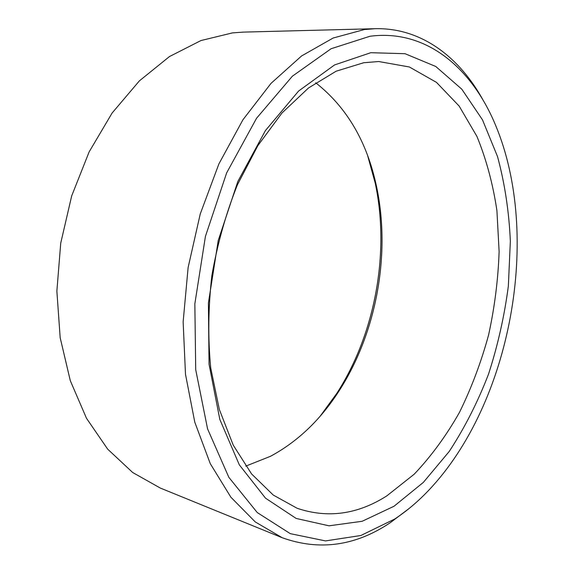 <?xml version="1.0" encoding="UTF-8"?>
<svg xmlns="http://www.w3.org/2000/svg" width="574" height="574" viewBox="0 0 574 574"><rect width="100%" height="100%" fill="white"/><g stroke="black" fill="none" stroke-linecap="round" stroke-linejoin="round"><path stroke-width="0.86" d="M394.675 519.061C406.722 511.111 418.087 501.504 428.778 490.225C511.262 403.206 541.87 235.455 495.448 124.917C471.878 68.198 426.317 28.8 369.929 36.27L331.119 48.725L292.381 76.191L256.556 118.251L226.658 172.874L205.427 236.388L194.844 303.825L195.712 369.692L207.566 428.864L228.839 477.317L257.26 512.56L290.293 533.662L325.523 540.916L360.874 535.499L394.675 519.061M409.111 508.492L390.298 522.684C355.478 546.018 319.467 551.04 282.272 537.752L255.279 521.953L230.856 497.184L210.278 463.67L194.794 422.22L185.488 374.27L183.142 321.871L188.121 267.513L200.254 213.958L218.895 163.913L242.938 119.765L271.007 83.381L301.572 55.958L333.15 38.02L364.382 29.532L375.174 28.7C421.445 27.595 459.717 57.257 483.495 100.873M375.174 28.7L243.484 32.108L232.492 32.89L200.943 40.553L169.459 56.561L139.374 80.884L112.124 113.006L89.142 151.88L71.685 195.913L60.736 243.089L56.869 291.126L60.177 337.706L70.301 380.691L86.487 418.274L107.682 449.155L132.702 472.524L160.282 488.044L282.272 537.752M394.015 506.254L362.18 521.271L329.031 525.82L296.162 518.444L265.518 498.167L239.308 464.825L219.813 419.4L209.051 364.246L208.398 303.058L218.235 240.477L237.837 181.47L265.446 130.535L298.595 91.044L334.563 64.934L370.775 52.708L405.05 53.705L435.759 66.476L461.797 89.185L482.49 119.844L497.514 156.544C504.761 183.357 509.038 211.562 510.351 241.166L508.356 286.046C504.41 316.159 497.794 345.534 488.503 374.183C477.769 402.051 464.689 427.795 449.263 451.408L423.339 482.404L394.015 506.254M363.665 62.745L336.106 71.219L308.475 87.994L281.963 113.006L257.848 145.653L237.414 184.806C225.934 213.614 217.424 243.864 211.871 275.549C208.219 307.37 207.845 338.222 210.751 368.106L219.34 409.484L233.252 445.173L251.57 473.93L273.238 495.046L297.16 508.284C327.711 518.573 357.559 514.462 386.697 495.965L414.17 474.232C431.153 456.33 446.242 435.723 459.451 412.419C471.448 387.988 481.163 362.18 488.582 334.986C494.63 307.355 498.146 279.567 499.122 251.606L496.919 210.629C492.973 184.075 486.314 159.342 476.937 136.433L459.171 106.097L436.491 82.383L409.384 66.986L378.696 61.526L363.665 62.745M315.686 82.778C346.804 107.245 367.095 141.871 376.558 186.65C390.894 253.959 376.551 332.568 339.363 390.471C320.679 419.673 297.719 441.614 270.476 456.301L245.722 466.145M320.177 416.172L336.83 393.348C375.267 333.516 390.026 252.617 375.209 183.063L367.69 155.834M376.558 186.65L375.209 183.063M339.363 390.471L336.83 393.348"/></g></svg>

